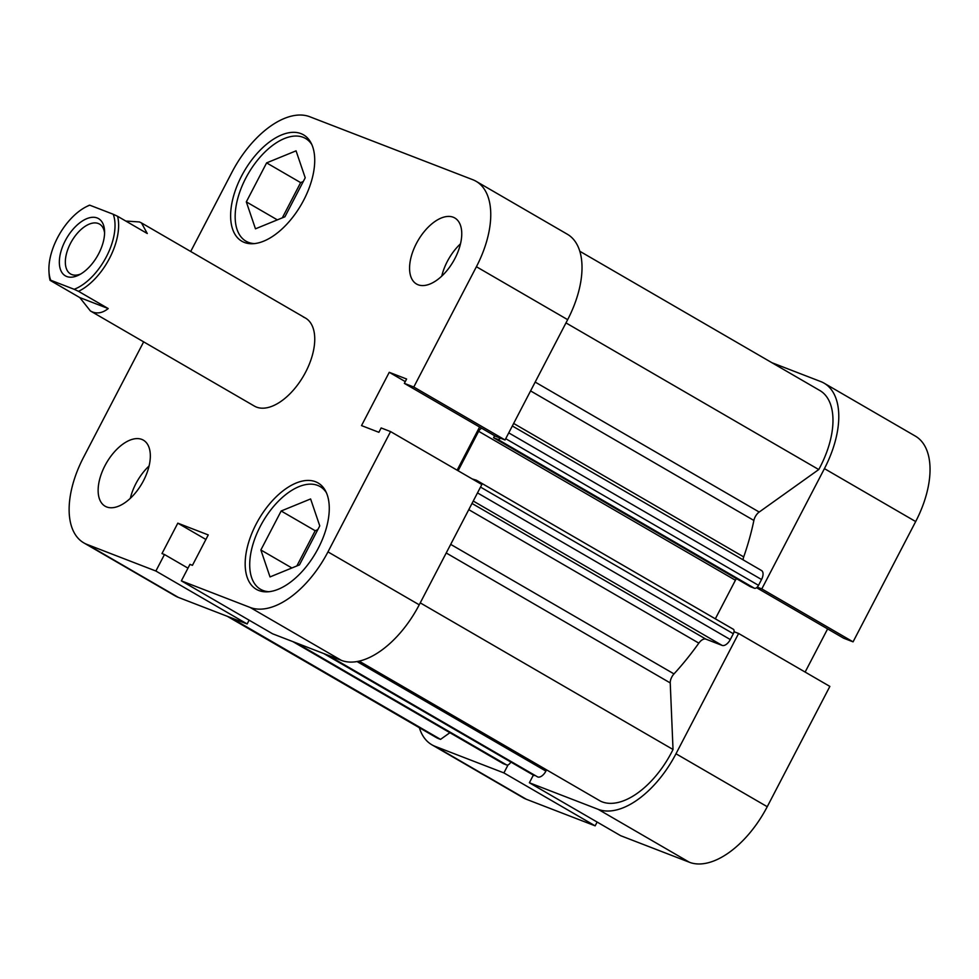 <?xml version="1.0" encoding="UTF-8"?>
<svg xmlns="http://www.w3.org/2000/svg" width="979" height="979" viewBox="0 0 979 979"><rect width="100%" height="100%" fill="white"/><g stroke="black" fill="none" stroke-linecap="round" stroke-linejoin="round"><path stroke-width="1.47" d="M450.695 544.373L673.993 673.907A190.832 102.55 -59.9 0 0 698.835 643.13L468.77 509.655M477.311 481.901A4.246 2.276 -59.9 0 0 476.54 480.297A4.246 2.276 -59.9 0 0 476.369 480.212L472.147 478.915M736.502 578.662A4.246 2.276 -59.9 0 0 735.413 580.241L478.645 431.298L458.111 470.764M478.645 431.298A4.246 2.276 120.1 0 1 481.839 428.325M494.628 435.741L493.587 437.735L497.662 439.314A4.246 2.276 -59.9 0 0 500.465 438.188M535.183 382.079L759.202 512.041L818.75 469.553A72.091 38.744 -59.9 0 0 819.851 390.523L579.825 251.273M759.202 512.041A8.481 4.552 -59.9 0 0 753.879 520.449L530.581 390.915M513.645 423.442L743.71 556.904A190.832 102.55 -59.9 0 0 753.879 520.449M743.71 556.904A8.481 4.552 -59.9 0 0 743.073 559.841M761.16 570.365A8.481 4.552 120.1 0 1 761.515 570.524A8.481 4.552 120.1 0 1 761.54 579.519L508.737 432.865M505.715 438.69L758.517 585.332L761.54 579.519M758.517 585.332A4.246 2.276 120.1 0 1 754.417 588.257L497.662 439.314M493.587 437.735L750.342 586.69L754.417 588.257M735.413 580.241L715.331 618.814M476.7 480.408L733.124 629.154A4.246 2.276 120.1 0 1 733.308 629.24A4.246 2.276 120.1 0 1 733.32 633.731L730.297 639.556A8.481 4.552 120.1 0 1 722.098 645.394L705.896 639.14A8.481 4.552 -59.9 0 0 698.835 643.13M673.993 673.907A8.481 4.552 -59.9 0 0 670.236 682.926L446.216 552.976M359.134 661.119L600.58 801.189A72.091 38.744 -59.9 0 0 673.026 749.498L670.236 682.926M357.029 661.547L545.903 771.109L546.551 769.837M545.903 771.109A8.481 4.552 120.1 0 1 537.704 776.959L327.439 654.988M324.122 653.703L537.704 776.959M323.804 653.58L510.83 762.029M510.805 762.066A4.246 2.276 120.1 0 1 506.718 764.991L503.39 763.706A8.481 4.552 120.1 0 1 503.035 763.534A8.481 4.552 120.1 0 1 502.716 763.314M227.25 616.28L436.083 737.42A72.091 38.744 -59.9 0 0 440.562 739.365L449.899 732.708M420.248 602.868L673.026 749.498M565.984 322.911L818.75 469.553M230.628 617.59L440.562 739.365M254.467 243.6A59.364 31.903 120.1 0 1 248.421 242.351A59.364 31.903 120.1 0 1 245.974 241.189A59.364 31.903 120.1 0 1 246.928 176.012A59.364 31.903 120.1 0 1 303.111 137.305A59.364 31.903 120.1 0 1 305.558 138.48A59.364 31.903 120.1 0 1 311.873 144.647M269.017 591.708A59.364 31.903 120.1 0 1 262.972 590.459A59.364 31.903 120.1 0 1 260.524 589.285A59.364 31.903 120.1 0 1 261.479 524.12A59.364 31.903 120.1 0 1 317.661 485.413A59.364 31.903 120.1 0 1 320.109 486.575A59.364 31.903 120.1 0 1 326.423 492.755M141.82 439.412A38.169 20.51 -59.9 0 0 105.695 464.303A38.169 20.51 -59.9 0 0 105.083 506.192A38.169 20.51 -59.9 0 0 106.662 506.951A38.169 20.51 -59.9 0 0 142.775 482.06A38.169 20.51 -59.9 0 0 143.387 440.171A38.169 20.51 -59.9 0 0 141.82 439.412M149.089 465.98A38.169 20.51 -59.9 0 0 130.329 498.323M453.24 217.228A38.169 20.51 -59.9 0 0 417.127 242.119A38.169 20.51 -59.9 0 0 416.516 284.008A38.169 20.51 -59.9 0 0 418.082 284.767A38.169 20.51 -59.9 0 0 454.195 259.876A38.169 20.51 -59.9 0 0 454.807 217.987A38.169 20.51 -59.9 0 0 453.24 217.228M460.509 243.795A38.169 20.51 -59.9 0 0 441.749 276.139M300.994 133.633A61.493 33.041 -59.9 0 0 242.804 173.724A61.493 33.041 -59.9 0 0 241.825 241.226A61.493 33.041 -59.9 0 0 244.358 242.437A61.493 33.041 -59.9 0 0 302.535 202.347A61.493 33.041 -59.9 0 0 303.527 134.845A61.493 33.041 -59.9 0 0 300.994 133.633M315.544 481.741A61.493 33.041 -59.9 0 0 257.355 521.831A61.493 33.041 -59.9 0 0 256.363 589.334A61.493 33.041 -59.9 0 0 258.909 590.545A61.493 33.041 -59.9 0 0 317.086 550.455A61.493 33.041 -59.9 0 0 318.077 482.953A61.493 33.041 -59.9 0 0 315.544 481.741M86.336 206.704L88.428 205.651A50.884 27.351 120.1 0 1 89.126 205.296L89.762 205.186A48.338 25.98 -59.9 0 0 86.336 206.704A48.338 25.98 -59.9 0 0 48.95 271.159L49.072 273.496A50.884 27.351 120.1 0 0 50.064 280.337L79.764 297.567L90.411 310.967L254.418 406.101A50.884 27.351 -59.9 0 0 256.51 407.105A50.884 27.351 -59.9 0 0 304.665 373.929A50.884 27.351 -59.9 0 0 305.485 318.065A50.884 27.351 -59.9 0 0 303.392 317.061M143.656 341.855L83.484 457.438A80.572 43.296 -59.9 0 0 83.802 542.88A80.572 43.296 -59.9 0 0 87.131 544.471L155.881 571.026L164.472 554.518L161.988 553.563L177.811 523.165L208.258 534.926L192.447 565.324L189.95 564.357L181.36 580.865L250.11 607.433A80.572 43.296 -59.9 0 0 327.965 551.887L419.232 604.814L481.852 484.532L390.584 431.592L381.149 427.945L378.885 432.302L361.52 425.596L389.25 372.314L405.269 381.614M419.232 604.814A80.572 43.296 120.1 0 1 341.377 660.372L250.11 607.433M181.36 580.865L272.615 633.805L341.377 660.372M87.131 544.471L178.386 597.41L247.136 623.966L249.119 620.172M178.386 597.41A80.572 43.296 120.1 0 1 175.07 595.819L83.802 542.88M476.088 181.299L567.355 234.238A80.572 43.296 120.1 0 1 567.661 319.668L476.406 266.729A80.572 43.296 -59.9 0 0 476.088 181.299A80.572 43.296 -59.9 0 0 472.771 179.708L309.78 116.746A80.572 43.296 -59.9 0 0 231.925 172.292L190.709 251.481M476.406 266.729L413.787 387.023L404.351 383.376L495.607 436.316L505.054 439.963L567.661 319.668M457.12 470.189L479.588 427.015M404.351 383.376L406.615 379.02L389.25 372.314M327.965 551.887L390.584 431.592M413.787 387.023L505.054 439.963M247.136 623.966L155.881 571.026M317.808 529.651L315.189 530.728L296.857 565.96M303.257 181.543L300.639 182.62L282.307 217.852M164.472 554.518L187.98 568.15M177.811 523.165L205.896 539.466M281.169 510.989L310.612 498.947L319.766 525.894L299.464 564.883L270.02 576.925L260.867 549.978L281.169 510.989L315.189 530.728M260.867 549.978L291.901 567.979M266.618 162.881L296.062 150.839L305.215 177.786L284.926 216.775L255.47 228.817L246.316 201.87L266.618 162.881L300.639 182.62M246.316 201.87L277.351 219.871M419.355 727.727A80.572 43.296 -59.9 0 0 431.825 744.762A80.572 43.296 -59.9 0 0 435.141 746.353L526.408 799.292A80.572 43.296 120.1 0 1 523.08 797.701L431.825 744.762M508.077 764.88L503.904 772.908L435.141 746.353M598.132 809.315A80.572 43.296 -59.9 0 0 675.987 753.769L767.242 806.708A80.572 43.296 120.1 0 1 689.387 862.254L598.132 809.315L529.382 782.759L533.359 775.099M675.987 753.769L738.607 633.474L829.862 686.414L767.242 806.708M734.017 631.712L738.607 633.474M756.571 587.694L843.629 638.198L853.064 641.845L761.809 588.905L757.22 587.131M761.809 588.905L824.428 468.623A80.572 43.296 -59.9 0 0 824.11 383.181A80.572 43.296 -59.9 0 0 820.794 381.59L771.929 362.719M824.11 383.181L915.365 436.12A80.572 43.296 120.1 0 1 915.683 521.562L824.428 468.623M853.064 641.845L915.683 521.562M805.13 672.071L827.61 628.91M689.387 862.254L620.637 835.687L529.382 782.759M526.408 799.292L595.159 825.848L597.129 822.054M595.159 825.848L503.904 772.908M98.695 253.696A33.078 17.781 120.1 0 1 78.969 274.977A33.078 17.781 120.1 0 1 60.71 270.167A33.078 17.781 120.1 0 1 65.238 240.773A33.078 17.781 120.1 0 1 89.542 217.754A33.078 17.781 120.1 0 1 104.557 230.873A33.078 17.781 120.1 0 1 98.695 253.696M104.582 232.941A28.832 15.493 -59.9 0 0 99.528 224.093A28.832 15.493 -59.9 0 0 70.476 243.404A28.832 15.493 -59.9 0 0 70.586 273.973A28.832 15.493 -59.9 0 0 80.78 273.973M125.765 221.046L139.434 221.952L141.478 222.931L147.278 233.516L117.578 216.286A50.884 27.351 120.1 0 1 78.516 291.326L108.216 308.556C102.954 312.778 97.729 313.916 92.552 311.995L90.411 310.967M48.95 271.159A48.338 25.98 -59.9 0 0 50.7 280.227L74.171 289.294A48.338 25.98 -59.9 0 0 106.417 256.682A48.338 25.98 -59.9 0 0 113.234 214.254L117.578 216.286M89.762 205.186L113.234 214.254M50.064 280.337L50.7 280.227M74.171 289.294L78.516 291.326M79.764 297.567L108.216 308.556M472 503.451L705.896 639.14M722.098 645.394L473.249 501.04M733.32 633.731L480.518 487.089M477.495 492.902L730.297 639.556M506.718 764.991L296.453 643.019M293.137 641.734L503.39 763.706M761.515 570.524L512.323 425.975M476.54 480.297L733.308 629.24M503.035 763.534L292.954 641.661M534.204 775.588L324.025 653.666M305.558 138.48L309.902 141M320.109 486.575L324.453 489.108M260.524 589.285L264.868 591.818M245.974 241.189L250.33 243.71M305.485 318.065L141.478 222.931"/></g></svg>
